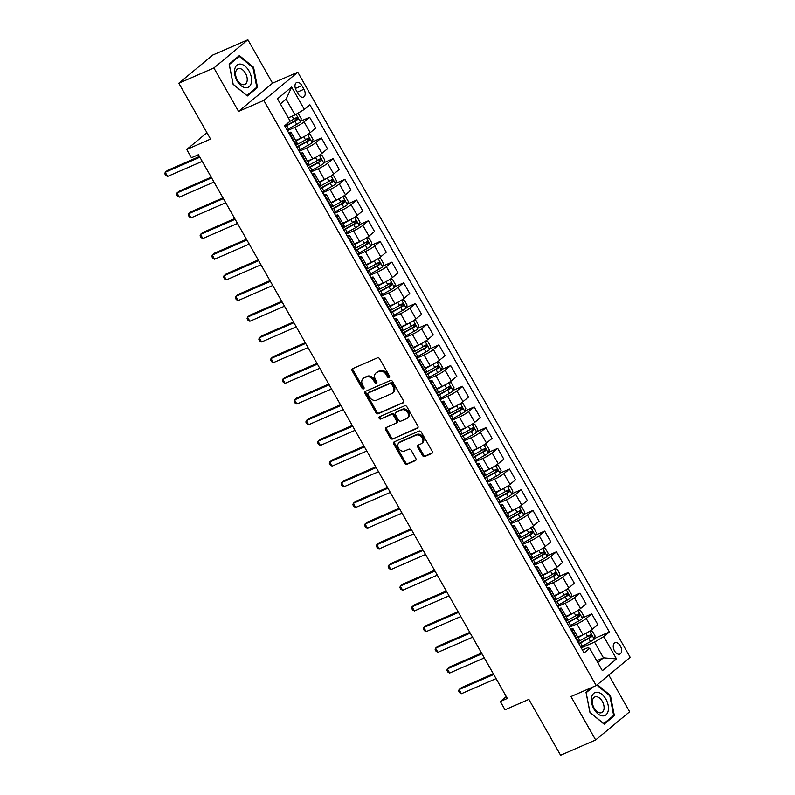 <?xml version="1.0" encoding="UTF-8"?>
<svg xmlns="http://www.w3.org/2000/svg" width="795" height="795" viewBox="0 0 795 795"><rect width="100%" height="100%" fill="white"/><g stroke="black" fill="none" stroke-linecap="round" stroke-linejoin="round"><path stroke-width="1.19" d="M389.202 377.714A1.322 1.034 -129.7 0 0 389.52 376.164L379.712 358.903A1.888 1.481 -129.7 0 0 377.416 357.869L352.642 368.661A1.888 1.481 -129.7 0 0 352.185 370.887L361.993 388.149A1.322 1.034 -129.7 0 0 363.921 387.304L362.649 385.078A6.032 4.73 -129.7 0 1 363.196 378.509A6.032 4.73 -129.7 0 1 364.1 377.953L366.167 377.059A6.032 4.73 -129.7 0 1 373.521 380.338L374.793 382.574A1.322 1.034 -129.7 0 0 376.721 381.739L375.449 379.503A6.032 4.73 -129.7 0 1 375.995 372.934A6.032 4.73 -129.7 0 1 376.9 372.388L378.967 371.484A6.032 4.73 -129.7 0 1 386.32 374.763L387.592 376.999A1.322 1.034 -129.7 0 0 389.202 377.714M620.368 645.997A6.151 3.727 66.5 0 0 614.982 642.797A6.151 3.727 66.5 0 0 614.495 650.876A6.151 3.727 66.5 0 0 619.891 654.076A6.151 3.727 66.5 0 0 620.368 645.997M422.483 455.485A1.888 1.481 -129.7 0 0 424.778 456.519L431.735 453.488A1.888 1.481 -129.7 0 0 432.182 451.262L421.29 432.092A1.888 1.481 -129.7 0 0 418.995 431.069L394.221 441.851A1.888 1.481 -129.7 0 0 393.764 444.077L404.655 463.247A1.888 1.481 -129.7 0 0 406.96 464.28L415.348 460.623A1.888 1.481 -129.7 0 0 415.805 458.397L411.144 450.189A1.888 1.481 -129.7 0 0 408.849 449.165L404.685 450.974A5.048 3.955 -129.7 0 1 398.832 448.708A5.048 3.955 -129.7 0 1 398.991 442.745A5.048 3.955 -129.7 0 1 399.746 442.288L416.053 435.183A5.048 3.955 -129.7 0 1 421.906 437.449A5.048 3.955 -129.7 0 1 421.748 443.411A5.048 3.955 -129.7 0 1 420.992 443.878L418.269 445.061A1.888 1.481 -129.7 0 0 417.822 447.287L422.483 455.485L423.397 454.73A1.888 1.481 -129.7 0 0 425.703 455.754L432.351 452.852M213.885 67.963L238.57 111.409L272.556 83.197L247.871 39.75L213.885 67.963L178.835 83.227L210.566 139.085L186.736 149.47L191.436 157.748L198.442 154.687L507.329 698.437L500.323 701.488L505.024 709.766L528.864 699.381L560.594 755.25L595.654 739.986L629.64 711.773L608.801 675.094M238.57 111.409L263.811 100.428L596.2 685.548L570.969 696.539L595.654 739.986M403.025 402.956A1.888 1.481 -129.7 0 0 403.482 400.74L392.591 381.56A1.888 1.481 -129.7 0 0 390.285 380.537L365.511 391.329A1.888 1.481 -129.7 0 0 365.064 393.545L375.956 412.724A1.888 1.481 -129.7 0 0 378.251 413.748L403.532 402.538M406.941 406.831L417.832 426.001A1.888 1.481 -129.7 0 1 417.375 428.227L392.601 439.009A1.888 1.481 -129.7 0 1 390.305 437.985L385.645 429.777A1.888 1.481 -129.7 0 1 386.102 427.561L396.149 423.178A1.888 1.481 -129.7 0 0 396.596 420.962L393.505 415.517A1.888 1.481 -129.7 0 0 391.21 414.493L380.745 419.045A1.322 1.034 -129.7 0 1 379.453 416.769L404.645 405.808A1.888 1.481 -129.7 0 1 406.941 406.831M178.835 83.227L212.822 55.014L247.871 39.75M296.197 90.342L298.264 93.979A5.963 3.607 66.5 0 0 303.491 97.079A5.963 3.607 66.5 0 0 303.958 89.259L301.891 85.612A5.963 3.607 66.5 0 0 296.664 82.511A5.963 3.607 66.5 0 0 296.197 90.342M263.811 100.428L297.797 72.216L630.197 657.336L596.2 685.548M291.636 87.062L304.326 109.412L295.044 114.907L286.111 99.176L291.636 87.062L277.485 98.809L290.185 121.158L284.63 125.769L584.116 652.963L589.671 648.342L587.734 647.736L582.457 650.042M594.402 638.504L609.377 631.995L309.891 104.801L304.326 109.412M609.377 631.995L603.812 636.606L616.513 658.946L602.362 670.692L589.671 648.342M272.556 83.197L297.797 72.216M506.266 696.559L500.323 701.488M206.939 132.695L186.736 149.47M286.111 99.176L280.397 103.926M295.044 114.907L288.297 117.839M596.717 660.754L603.465 657.823L594.531 642.092L581.234 647.885M582.656 617.814L591.728 613.869L597.84 624.622L592.285 629.233A7.692 1.053 150.4 0 1 583.003 634.728L577.736 637.024M591.728 613.869L586.173 618.48A7.692 1.053 150.4 0 1 576.892 623.966L569.478 627.195M570.899 597.125L579.972 593.179L586.084 603.932L580.529 608.543A7.692 1.053 150.4 0 1 571.247 614.038L565.98 616.334M579.972 593.179L574.417 597.79A7.692 1.053 150.4 0 1 565.136 603.276L557.722 606.506M559.143 576.435L568.226 572.48L574.338 583.242L568.773 587.853A7.692 1.053 150.4 0 1 559.491 593.348L554.224 595.644M568.226 572.48L562.661 577.1A7.692 1.053 150.4 0 1 553.38 582.586L545.966 585.816M547.387 555.745L556.47 551.79L562.582 562.552L557.027 567.163A7.692 1.053 150.4 0 1 547.745 572.658L542.478 574.954M556.47 551.79L550.915 556.411A7.692 1.053 150.4 0 1 541.634 561.896L534.22 565.126M535.641 535.055L544.714 531.1L550.826 541.862L545.271 546.473A7.692 1.053 150.4 0 1 535.989 551.969L530.722 554.264M544.714 531.1L539.159 535.721A7.692 1.053 150.4 0 1 529.877 541.206L522.464 544.436M523.885 514.365L532.958 510.41L539.07 521.172L533.515 525.783A7.692 1.053 150.4 0 1 524.233 531.279L518.966 533.574M532.958 510.41L527.403 515.031A7.692 1.053 150.4 0 1 518.121 520.516L510.708 523.746M512.129 493.675L521.212 489.72L527.323 500.482L521.759 505.093A7.692 1.053 150.4 0 1 512.477 510.589L507.21 512.874M521.212 489.72L515.647 494.331A7.692 1.053 150.4 0 1 506.365 499.826L498.952 503.056M500.373 472.985L509.456 469.03L515.567 479.792L510.012 484.403A7.692 1.053 150.4 0 1 500.721 489.899L495.464 492.184M509.456 469.03L503.901 473.641A7.692 1.053 150.4 0 1 494.609 479.137L487.196 482.366M488.617 452.295L497.7 448.34L503.811 459.103L498.256 463.714A7.692 1.053 150.4 0 1 488.975 469.209L483.708 471.495M497.7 448.34L492.145 452.951A7.692 1.053 150.4 0 1 482.863 458.447L475.45 461.676M476.871 431.606L485.944 427.65L492.055 438.413L486.5 443.024A7.692 1.053 150.4 0 1 477.219 448.519L471.952 450.805M485.944 427.65L480.389 432.261A7.692 1.053 150.4 0 1 471.107 437.757L463.694 440.986M465.115 410.916L474.188 406.96L480.309 417.723L474.744 422.334A7.692 1.053 150.4 0 1 465.463 427.829L460.196 430.115M474.188 406.96L468.633 411.572A7.692 1.053 150.4 0 1 459.351 417.067L451.938 420.297M453.359 390.226L462.442 386.271L468.553 397.033L462.998 401.644A7.692 1.053 150.4 0 1 453.707 407.139L448.45 409.425M462.442 386.271L456.877 390.882A7.692 1.053 150.4 0 1 447.595 396.377L440.182 399.607M441.603 369.536L450.685 365.581L456.797 376.343L451.242 380.954A7.692 1.053 150.4 0 1 441.96 386.44L436.694 388.735M450.685 365.581L445.13 370.192A7.692 1.053 150.4 0 1 435.849 375.687L428.435 378.917M429.857 348.846L438.929 344.891L445.041 355.653L439.486 360.264A7.692 1.053 150.4 0 1 430.204 365.75L424.937 368.045M438.929 344.891L433.374 349.502A7.692 1.053 150.4 0 1 424.093 354.997L416.679 358.227M418.1 328.156L427.173 324.201L433.285 334.953L427.73 339.574A7.692 1.053 150.4 0 1 418.448 345.06L413.181 347.355M427.173 324.201L421.618 328.812A7.692 1.053 150.4 0 1 412.337 334.307L404.923 337.527M406.344 307.466L415.427 303.511L421.539 314.264L415.974 318.884A7.692 1.053 150.4 0 1 406.692 324.37L401.425 326.666M415.427 303.511L409.862 308.122A7.692 1.053 150.4 0 1 400.581 313.618L393.167 316.837M394.588 286.766L403.671 282.821L409.783 293.574L404.228 298.195A7.692 1.053 150.4 0 1 394.946 303.68L389.679 305.976M403.671 282.821L398.116 287.432A7.692 1.053 150.4 0 1 388.825 292.928L381.421 296.147M382.842 266.077L391.915 262.131L398.027 272.884L392.472 277.505A7.692 1.053 150.4 0 1 383.19 282.99L377.923 285.286M391.915 262.131L386.36 266.742A7.692 1.053 150.4 0 1 377.078 272.238L369.665 275.458M371.086 245.387L380.159 241.442L386.271 252.194L380.716 256.805A7.692 1.053 150.4 0 1 371.434 262.3L366.167 264.596M380.159 241.442L374.604 246.053A7.692 1.053 150.4 0 1 365.322 251.538L357.909 254.768M359.33 224.697L368.413 220.752L374.524 231.504L368.959 236.115A7.692 1.053 150.4 0 1 359.678 241.61L354.411 243.906M368.413 220.752L362.848 225.363A7.692 1.053 150.4 0 1 353.566 230.848L346.153 234.078M347.574 204.007L356.657 200.052L362.768 210.814L357.213 215.425A7.692 1.053 150.4 0 1 347.922 220.921L342.665 223.216M356.657 200.052L351.102 204.673A7.692 1.053 150.4 0 1 341.81 210.158L334.397 213.388M335.818 183.317L344.901 179.362L351.012 190.124L345.457 194.735A7.692 1.053 150.4 0 1 336.176 200.231L330.909 202.526M344.901 179.362L339.346 183.983A7.692 1.053 150.4 0 1 330.064 189.468L322.651 192.698M324.072 162.627L333.145 158.672L339.256 169.434L333.701 174.045A7.692 1.053 150.4 0 1 324.42 179.541L319.153 181.836M333.145 158.672L327.59 163.293A7.692 1.053 150.4 0 1 318.308 168.779L310.895 172.008M312.316 141.937L321.389 137.982L327.5 148.745L321.945 153.356A7.692 1.053 150.4 0 1 312.664 158.851L307.397 161.147M321.389 137.982L315.834 142.603A7.692 1.053 150.4 0 1 306.552 148.089L299.139 151.318M300.56 121.247L309.643 117.292L315.754 128.055L310.189 132.666A7.692 1.053 150.4 0 1 300.908 138.161L295.641 140.457M309.643 117.292L304.078 121.903A7.692 1.053 150.4 0 1 294.796 127.399L287.383 130.628M597.751 662.563L603.465 657.823L616.513 658.946M288.615 132.785A7.692 1.053 150.4 0 1 291.01 132.298A7.692 1.053 150.4 0 1 289.937 133.649L289.37 134.117M291.01 132.298L297.121 143.05A7.692 1.053 150.4 0 1 296.048 144.412L295.482 144.879M300.361 153.475A7.692 1.053 150.4 0 1 302.766 152.988A7.692 1.053 150.4 0 1 301.693 154.339L301.126 154.806M302.766 152.988L308.877 163.74A7.692 1.053 150.4 0 1 307.804 165.102L307.238 165.569M312.117 174.165A7.692 1.053 150.4 0 1 314.522 173.678A7.692 1.053 150.4 0 1 313.439 175.029L312.882 175.496M314.522 173.678L320.633 184.44A7.692 1.053 150.4 0 1 319.56 185.792L318.994 186.259M323.873 194.855A7.692 1.053 150.4 0 1 326.278 194.368A7.692 1.053 150.4 0 1 325.195 195.719L324.628 196.196M326.278 194.368L332.389 205.13A7.692 1.053 150.4 0 1 331.306 206.481L330.74 206.948M335.629 215.544A7.692 1.053 150.4 0 1 338.024 215.057A7.692 1.053 150.4 0 1 336.951 216.409L336.384 216.886M338.024 215.057L344.136 225.82A7.692 1.053 150.4 0 1 343.062 227.171L342.496 227.638M347.385 236.234A7.692 1.053 150.4 0 1 349.78 235.747A7.692 1.053 150.4 0 1 348.707 237.099L348.14 237.576M349.78 235.747L355.892 246.51A7.692 1.053 150.4 0 1 354.818 247.861L354.252 248.328M359.131 256.924A7.692 1.053 150.4 0 1 361.536 256.437A7.692 1.053 150.4 0 1 360.463 257.789L359.897 258.266M361.536 256.437L367.648 267.2A7.692 1.053 150.4 0 1 366.575 268.551L366.008 269.018M370.887 277.624A7.692 1.053 150.4 0 1 373.292 277.127A7.692 1.053 150.4 0 1 372.209 278.488L371.643 278.956M373.292 277.127L379.404 287.889A7.692 1.053 150.4 0 1 378.321 289.241L377.754 289.708M382.643 298.314A7.692 1.053 150.4 0 1 385.038 297.817A7.692 1.053 150.4 0 1 383.965 299.178L383.399 299.645M385.038 297.817L391.15 308.579A7.692 1.053 150.4 0 1 390.077 309.931L389.51 310.398M394.399 319.004A7.692 1.053 150.4 0 1 396.794 318.507A7.692 1.053 150.4 0 1 395.721 319.868L395.155 320.335M396.794 318.507L402.906 329.269A7.692 1.053 150.4 0 1 401.833 330.621L401.266 331.098M406.146 339.694A7.692 1.053 150.4 0 1 408.55 339.197A7.692 1.053 150.4 0 1 407.477 340.558L406.911 341.025M408.55 339.197L414.662 349.959A7.692 1.053 150.4 0 1 413.589 351.31L413.022 351.788M417.902 360.383A7.692 1.053 150.4 0 1 420.307 359.887A7.692 1.053 150.4 0 1 419.223 361.248L418.657 361.715M420.307 359.887L426.418 370.649A7.692 1.053 150.4 0 1 425.335 372L424.778 372.477M429.658 381.073A7.692 1.053 150.4 0 1 432.053 380.576A7.692 1.053 150.4 0 1 430.979 381.938L430.413 382.405M432.053 380.576L438.174 391.339A7.692 1.053 150.4 0 1 437.091 392.69L436.525 393.167M441.414 401.763A7.692 1.053 150.4 0 1 443.809 401.266A7.692 1.053 150.4 0 1 442.736 402.628L442.169 403.095M443.809 401.266L449.92 412.029A7.692 1.053 150.4 0 1 448.847 413.38L448.281 413.857M453.17 422.453A7.692 1.053 150.4 0 1 455.565 421.956A7.692 1.053 150.4 0 1 454.492 423.318L453.925 423.785M455.565 421.956L461.676 432.719A7.692 1.053 150.4 0 1 460.603 434.08L460.037 434.547M464.916 443.143A7.692 1.053 150.4 0 1 467.321 442.656A7.692 1.053 150.4 0 1 466.238 444.007L465.681 444.475M467.321 442.656L473.432 453.408A7.692 1.053 150.4 0 1 472.359 454.77L471.793 455.237M476.672 463.833A7.692 1.053 150.4 0 1 479.077 463.346A7.692 1.053 150.4 0 1 477.994 464.697L477.427 465.164M479.077 463.346L485.189 474.098A7.692 1.053 150.4 0 1 484.105 475.46L483.539 475.927M488.428 484.523A7.692 1.053 150.4 0 1 490.823 484.036A7.692 1.053 150.4 0 1 489.75 485.387L489.183 485.854M490.823 484.036L496.935 494.788A7.692 1.053 150.4 0 1 495.861 496.15L495.295 496.617M500.184 505.213A7.692 1.053 150.4 0 1 502.579 504.726A7.692 1.053 150.4 0 1 501.506 506.077L500.939 506.544M502.579 504.726L508.691 515.478A7.692 1.053 150.4 0 1 507.617 516.839L507.051 517.306M511.93 525.902A7.692 1.053 150.4 0 1 514.335 525.416A7.692 1.053 150.4 0 1 513.262 526.767L512.695 527.234M514.335 525.416L520.447 536.168A7.692 1.053 150.4 0 1 519.374 537.529L518.807 537.996M523.686 546.592A7.692 1.053 150.4 0 1 526.091 546.105A7.692 1.053 150.4 0 1 525.008 547.457L524.442 547.924M526.091 546.105L532.203 556.858A7.692 1.053 150.4 0 1 531.12 558.219L530.553 558.686M535.442 567.282A7.692 1.053 150.4 0 1 537.837 566.795A7.692 1.053 150.4 0 1 536.764 568.147L536.198 568.624M537.837 566.795L543.949 577.558A7.692 1.053 150.4 0 1 542.876 578.909L542.309 579.376M547.198 587.972A7.692 1.053 150.4 0 1 549.593 587.485A7.692 1.053 150.4 0 1 548.52 588.837L547.954 589.314M549.593 587.485L555.705 598.247A7.692 1.053 150.4 0 1 554.632 599.599L554.065 600.066M558.945 608.662A7.692 1.053 150.4 0 1 561.35 608.175A7.692 1.053 150.4 0 1 560.276 609.527L559.71 610.004M561.35 608.175L567.461 618.937A7.692 1.053 150.4 0 1 566.388 620.289L565.821 620.756M570.701 629.352A7.692 1.053 150.4 0 1 573.106 628.865A7.692 1.053 150.4 0 1 572.022 630.216L571.466 630.693M573.106 628.865L579.217 639.627A7.692 1.053 150.4 0 1 578.134 640.979L577.577 641.446M594.531 642.092L603.812 636.606M233.104 84.28L247.295 96.006L257.53 87.51L253.575 67.287L239.384 55.571L229.149 64.067L233.104 84.28M591.639 687.536L585.995 692.226L589.95 712.449L604.14 724.175L614.376 715.679L610.421 695.456L597.313 684.624M252.88 67.595L253.575 67.287M255.394 88.444L257.53 87.51M612.239 716.603L614.376 715.679M609.725 695.754L610.421 695.456M389.709 377.029A1.322 1.034 -129.7 0 1 388.507 376.234L387.245 374.008A6.032 4.73 -129.7 0 0 379.881 370.718L378.967 371.484M375.995 372.934L376.919 372.179A6.032 4.73 -129.7 0 1 377.824 371.623L379.881 370.718M363.196 378.509L364.12 377.744A6.032 4.73 -129.7 0 1 365.024 377.198L367.081 376.293A6.032 4.73 -129.7 0 1 374.445 379.573L375.707 381.809A1.322 1.034 -129.7 0 0 376.909 382.604M352.94 368.532A1.888 1.481 -129.7 0 0 353.109 370.122L362.908 387.384A1.322 1.034 -129.7 0 0 364.11 388.179M365.809 391.2A1.888 1.481 -129.7 0 0 365.978 392.79L376.87 411.959A1.888 1.481 -129.7 0 0 379.175 412.983L403.651 402.33M391.677 384.194A1.322 1.034 -129.7 0 0 390.067 383.468L368.323 392.939A1.322 1.034 -129.7 0 0 368.005 394.499L369.347 396.854A6.032 4.73 -129.7 0 0 376.701 400.133L391.567 393.664A6.032 4.73 -129.7 0 0 392.472 393.108A6.032 4.73 -129.7 0 0 393.018 386.549L391.677 384.194L392.591 383.428A1.322 1.034 -129.7 0 0 390.981 382.713L390.067 383.468M368.89 392.472A1.322 1.034 -129.7 0 1 369.238 392.173L390.981 382.713M392.472 393.108L393.386 392.342A6.032 4.73 -129.7 0 0 393.932 385.784L393.018 386.549M392.591 383.428L393.932 385.784M418.001 427.591L392.601 439.009M386.4 427.422A1.888 1.481 -129.7 0 0 386.559 429.022L391.22 437.22A1.888 1.481 -129.7 0 0 393.525 438.244M397.063 422.423A1.888 1.481 -129.7 0 0 397.52 420.197L394.429 414.752A1.888 1.481 -129.7 0 0 392.124 413.728L380.745 419.045M379.891 416.58A1.322 1.034 -129.7 0 0 381.67 418.279M406.573 418.647A5.048 3.955 -129.7 0 0 407.328 418.18A5.048 3.955 -129.7 0 0 407.487 412.217A5.048 3.955 -129.7 0 0 401.634 409.952L395.89 412.456A1.888 1.481 -129.7 0 0 395.433 414.672L398.524 420.118A1.888 1.481 -129.7 0 0 400.829 421.141L406.573 418.647M407.328 418.18L408.242 417.415A5.048 3.955 -129.7 0 0 408.401 411.452A5.048 3.955 -129.7 0 0 402.548 409.187L401.634 409.952M396.298 412.108A1.888 1.481 -129.7 0 1 396.804 411.691L402.548 409.187M418.567 444.932A1.888 1.481 -129.7 0 0 418.736 446.522L423.397 454.73M421.748 443.411L422.662 442.656A5.048 3.955 -129.7 0 0 422.821 436.694A5.048 3.955 -129.7 0 0 416.968 434.418L416.053 435.183M398.991 442.745L399.905 441.99A5.048 3.955 -129.7 0 1 400.66 441.523L416.968 434.418M394.519 441.722A1.888 1.481 -129.7 0 0 394.688 443.312L405.579 462.491A1.888 1.481 -129.7 0 0 407.875 463.515L415.974 459.987M290.503 116.885L288.416 118.038M297.012 113.735L298.443 113.804L301.255 118.773L300.361 121.953A5.098 0.706 150.4 0 1 296.694 124.338L288.505 128.87A14.708 2.027 150.4 0 1 286.886 129.754M199.465 156.486L167.536 170.398L165.241 172.296L167.586 176.44L202.228 161.355M285.097 126.604A14.708 2.027 -29.6 0 0 286.717 125.729L294.905 121.188A5.098 0.706 -29.6 0 0 297.718 119.459L296.585 117.471A5.098 0.706 150.4 0 1 293.782 119.2L290.036 121.277M294.567 118.346C296.128 118.216 296.505 118.882 295.7 120.333L286.717 125.332A12.203 1.679 150.4 0 1 284.928 126.296M199.883 157.221L165.241 172.296L164.804 173.767L165.748 175.417L167.586 176.44M298.94 139.016L295.81 140.745M302.905 137.217L295.988 141.053M307.814 134.385L310.189 134.494L313.011 139.463L312.117 142.643A5.098 0.706 150.4 0 1 308.45 145.028L300.262 149.559A14.708 2.027 150.4 0 1 298.642 150.444M296.853 147.294A14.708 2.027 -29.6 0 0 298.473 146.419L306.661 141.878A5.098 0.706 -29.6 0 0 309.464 140.149L308.341 138.161A5.098 0.706 150.4 0 1 305.538 139.89L297.34 144.432A14.708 2.027 150.4 0 1 295.73 145.306M211.222 177.186L179.282 191.088L176.987 192.986L179.342 197.13L213.984 182.045M306.323 139.036C307.884 138.906 308.261 139.572 307.446 141.023L298.473 146.022A12.203 1.679 150.4 0 1 296.684 146.986M211.629 177.911L176.987 192.986L176.56 194.457L177.504 196.107L179.342 197.13M310.696 159.706L307.566 161.435M314.661 157.907L307.735 161.743M319.57 155.075L321.945 155.184L324.767 160.153L323.873 163.333A5.098 0.706 150.4 0 1 320.206 165.718L312.008 170.249A14.708 2.027 150.4 0 1 310.398 171.134M308.609 167.983A14.708 2.027 -29.6 0 0 310.229 167.109L318.417 162.568A5.098 0.706 -29.6 0 0 321.22 160.838L320.097 158.851A5.098 0.706 150.4 0 1 317.284 160.58L309.096 165.121A14.708 2.027 150.4 0 1 307.476 165.996M222.978 197.876L191.039 211.778L188.743 213.686L191.098 217.82L225.74 202.735M318.079 159.725C319.63 159.596 320.007 160.262 319.202 161.713L310.219 166.712A12.203 1.679 150.4 0 1 308.43 167.675M223.385 198.601L188.743 213.686L188.316 215.147L189.26 216.797L191.098 217.82M322.442 180.395L319.322 182.135M326.417 178.597L319.491 182.433M331.316 175.765L333.701 175.874L336.524 180.843L335.619 184.023A5.098 0.706 150.4 0 1 331.952 186.408L323.764 190.939A14.708 2.027 150.4 0 1 322.144 191.824M320.365 188.673A14.708 2.027 -29.6 0 0 321.975 187.799L330.173 183.257A5.098 0.706 -29.6 0 0 332.976 181.528L331.843 179.541A5.098 0.706 150.4 0 1 329.041 181.27L320.852 185.811A14.708 2.027 150.4 0 1 319.232 186.686M234.724 218.565L202.795 232.468L200.499 234.376L202.844 238.51L237.486 223.425M329.826 180.415C331.386 180.286 331.763 180.952 330.959 182.403L321.975 187.401A12.203 1.679 150.4 0 1 320.186 188.365M235.141 219.291L200.499 234.376L200.072 235.837L201.006 237.486L202.844 238.51M334.198 201.085L331.078 202.824M338.173 199.287L331.247 203.123M343.072 196.454L345.457 196.564L348.27 201.533L347.375 204.713A5.098 0.706 150.4 0 1 343.708 207.097L335.52 211.629A14.708 2.027 150.4 0 1 333.9 212.513M332.111 209.363A14.708 2.027 -29.6 0 0 333.731 208.489L341.92 203.947A5.098 0.706 -29.6 0 0 344.732 202.218L343.599 200.231A5.098 0.706 150.4 0 1 340.797 201.96L332.608 206.501A14.708 2.027 150.4 0 1 330.988 207.376M246.48 239.255L214.551 253.158L212.255 255.066L214.6 259.2L249.242 244.115M341.582 201.105C343.142 200.976 343.519 201.642 342.715 203.093L333.731 208.091A12.203 1.679 150.4 0 1 331.942 209.055M246.897 239.981L212.255 255.066L211.828 256.527L212.762 258.176L214.6 259.2M251.339 82.75A12.491 7.562 66.5 0 0 245.168 66.243A12.491 7.562 66.5 0 0 234.783 69.076A12.491 7.562 66.5 0 0 240.945 85.582A12.491 7.562 66.5 0 0 251.339 82.75M247.066 81.319A8.556 5.177 66.5 0 0 244.691 72.007A8.556 5.177 66.5 0 0 237.983 68.787A8.556 5.177 66.5 0 0 235.727 71.948A8.556 5.177 66.5 0 0 238.102 81.259A8.556 5.177 66.5 0 0 244.81 84.479A8.556 5.177 66.5 0 0 247.066 81.319M233.144 84.141L229.308 64.554L239.225 56.316L252.979 67.674L256.805 87.271L246.887 95.499L233.084 84.171M237.655 57.002L239.225 56.316M593.935 709.031A12.491 7.562 66.5 0 0 606.019 714.834A12.491 7.562 66.5 0 0 605.87 699.113A12.491 7.562 66.5 0 0 593.795 693.31A12.491 7.562 66.5 0 0 593.935 709.031M594.153 708.186A8.556 5.177 66.5 0 0 601.656 712.638A8.556 5.177 66.5 0 0 602.332 701.399A8.556 5.177 66.5 0 0 594.829 696.957A8.556 5.177 66.5 0 0 594.153 708.186M596.787 685.071L609.825 695.844L613.651 715.43L603.733 723.669L589.989 712.3L586.154 692.713L593.209 686.85M345.954 221.775L342.834 223.514M349.929 219.977L343.003 223.812M354.828 217.144L357.203 217.254L360.026 222.222L359.131 225.402A5.098 0.706 150.4 0 1 355.464 227.787L347.276 232.319A14.708 2.027 150.4 0 1 345.656 233.203M343.867 230.053A14.708 2.027 -29.6 0 0 345.487 229.179L353.676 224.637A5.098 0.706 -29.6 0 0 356.478 222.908L355.355 220.921A5.098 0.706 150.4 0 1 352.553 222.65L344.354 227.191A14.708 2.027 150.4 0 1 342.744 228.066M258.236 259.945L226.307 273.848L224.001 275.756L226.356 279.89L260.998 264.805M353.338 221.795C354.898 221.666 355.276 222.332 354.461 223.783L345.487 228.781A12.203 1.679 150.4 0 1 343.698 229.745M258.643 260.671L224.001 275.756L223.574 277.216L224.518 278.876L226.356 279.89M357.71 242.475L354.58 244.204M361.675 240.666L354.749 244.502M366.584 237.834L368.959 237.944L371.782 242.912L370.887 246.092A5.098 0.706 150.4 0 1 367.22 248.477L359.032 253.019A14.708 2.027 150.4 0 1 357.412 253.893M355.623 250.743A14.708 2.027 -29.6 0 0 357.243 249.869L365.432 245.327A5.098 0.706 -29.6 0 0 368.234 243.598L367.111 241.61A5.098 0.706 150.4 0 1 364.299 243.34L356.11 247.881A14.708 2.027 150.4 0 1 354.491 248.756M269.992 280.635L238.053 294.538L235.757 296.446L238.112 300.58L272.755 285.494M365.094 242.485C366.654 242.356 367.022 243.022 366.217 244.472L357.243 249.471A12.203 1.679 150.4 0 1 355.445 250.445M270.399 281.36L235.757 296.446L235.33 297.906L236.274 299.566L238.112 300.58M369.456 263.165L366.336 264.894M373.431 261.356L366.505 265.192M378.341 258.524L380.716 258.633L383.538 263.602L382.634 266.782A5.098 0.706 150.4 0 1 378.977 269.167L370.778 273.709A14.708 2.027 150.4 0 1 369.168 274.583M367.379 271.433A14.708 2.027 -29.6 0 0 368.989 270.558L377.188 266.017A5.098 0.706 -29.6 0 0 379.99 264.288L378.857 262.3A5.098 0.706 150.4 0 1 376.055 264.039L367.866 268.571A14.708 2.027 150.4 0 1 366.247 269.455M281.738 301.325L249.809 315.227L247.513 317.135L249.869 321.269L284.511 306.184M376.84 263.175C378.4 263.046 378.778 263.711 377.973 265.162L368.989 270.171A12.203 1.679 150.4 0 1 367.201 271.135M282.155 302.05L247.513 317.135L247.086 318.596L248.03 320.256L249.869 321.269M381.212 283.855L378.092 285.584M385.187 282.046L378.261 285.882M390.087 279.214L392.472 279.333L395.294 284.292L394.39 287.472A5.098 0.706 150.4 0 1 390.723 289.857L382.534 294.398A14.708 2.027 150.4 0 1 380.914 295.273M379.135 292.123A14.708 2.027 -29.6 0 0 380.745 291.248L388.944 286.707A5.098 0.706 -29.6 0 0 391.746 284.978L390.613 282.99A5.098 0.706 150.4 0 1 387.811 284.729L379.622 289.261A14.708 2.027 150.4 0 1 378.003 290.145M293.494 322.015L261.565 335.917L259.269 337.825L261.615 341.959L296.257 326.874M388.596 283.865C390.156 283.736 390.534 284.401 389.729 285.852L380.745 290.861A12.203 1.679 150.4 0 1 378.957 291.825M293.911 322.74L259.269 337.825L258.842 339.286L259.776 340.946L261.615 341.959M392.969 304.545L389.848 306.274M396.944 302.736L390.017 306.572M401.843 299.904L404.218 300.023L407.04 304.982L406.146 308.162A5.098 0.706 150.4 0 1 402.479 310.547L394.29 315.088A14.708 2.027 150.4 0 1 392.67 315.963M390.882 312.823A14.708 2.027 -29.6 0 0 392.501 311.938L400.69 307.407A5.098 0.706 -29.6 0 0 403.502 305.668L402.369 303.68A5.098 0.706 150.4 0 1 399.567 305.419L391.369 309.951A14.708 2.027 150.4 0 1 389.759 310.835M305.25 342.705L273.321 356.607L271.025 358.515L273.371 362.649L308.013 347.574M400.352 304.565C401.912 304.425 402.29 305.091 401.485 306.542L392.501 311.551A12.203 1.679 150.4 0 1 390.713 312.514M305.668 343.43L271.025 358.515L270.588 359.976L271.532 361.636L273.371 362.649M404.725 325.234L401.594 326.964M408.69 323.426L401.773 327.262M413.599 320.594L415.974 320.713L418.796 325.672L417.902 328.852A5.098 0.706 150.4 0 1 414.235 331.237L406.046 335.778A14.708 2.027 150.4 0 1 404.426 336.653M402.638 333.512A14.708 2.027 -29.6 0 0 404.257 332.628L412.446 328.097A5.098 0.706 -29.6 0 0 415.248 326.357L414.125 324.37A5.098 0.706 150.4 0 1 411.323 326.109L403.125 330.641A14.708 2.027 150.4 0 1 401.515 331.525M317.006 363.394L285.067 377.297L282.772 379.205L285.127 383.339L319.769 368.264M412.108 325.254C413.668 325.125 414.036 325.781 413.231 327.232L404.257 332.24A12.203 1.679 150.4 0 1 402.469 333.204M317.414 364.12L282.772 379.205L282.344 380.666L283.288 382.325L285.127 383.339M416.471 345.924L413.35 347.654M420.446 344.116L413.519 347.952M425.355 341.284L427.73 341.403L430.552 346.362L429.658 349.542A5.098 0.706 150.4 0 1 425.991 351.927L417.792 356.468A14.708 2.027 150.4 0 1 416.183 357.343M414.394 354.202A14.708 2.027 -29.6 0 0 416.014 353.318L424.202 348.786A5.098 0.706 -29.6 0 0 427.004 347.047L425.882 345.06A5.098 0.706 150.4 0 1 423.069 346.799L414.881 351.33A14.708 2.027 150.4 0 1 413.261 352.215M328.762 384.084L296.823 397.987L294.528 399.895L296.883 404.029L331.525 388.954M423.864 345.944C425.414 345.815 425.792 346.471 424.987 347.932L416.004 352.93A12.203 1.679 150.4 0 1 414.215 353.894M329.17 384.81L294.528 399.895L294.1 401.356L295.044 403.015L296.883 404.029M428.227 366.614L425.106 368.343M432.202 364.806L425.275 368.642M437.101 361.983L439.486 362.093L442.308 367.052L441.404 370.241A5.098 0.706 150.4 0 1 437.737 372.616L429.548 377.158A14.708 2.027 150.4 0 1 427.929 378.032M426.15 374.892A14.708 2.027 -29.6 0 0 427.76 374.008L435.958 369.476A5.098 0.706 -29.6 0 0 438.76 367.737L437.628 365.75A5.098 0.706 150.4 0 1 434.825 367.489L426.637 372.03A14.708 2.027 150.4 0 1 425.017 372.905M340.508 404.774L308.579 418.677L306.284 420.585L308.629 424.719L343.271 409.644M435.61 366.634C437.171 366.505 437.548 367.161 436.743 368.622L427.76 373.62A12.203 1.679 150.4 0 1 425.971 374.584M340.926 405.5L306.284 420.585L305.856 422.046L306.791 423.705L308.629 424.719M439.983 387.304L436.862 389.033M443.958 385.496L437.031 389.331M448.857 382.673L451.242 382.783L454.054 387.751L453.16 390.931A5.098 0.706 150.4 0 1 449.493 393.306L441.305 397.848A14.708 2.027 150.4 0 1 439.685 398.722M437.896 395.582A14.708 2.027 -29.6 0 0 439.516 394.698L447.704 390.166A5.098 0.706 -29.6 0 0 450.517 388.427L449.384 386.44A5.098 0.706 150.4 0 1 446.581 388.179L438.393 392.72A14.708 2.027 150.4 0 1 436.773 393.595M352.264 425.464L320.335 439.367L318.04 441.275L320.385 445.419L355.027 430.334M447.366 387.324C448.927 387.195 449.304 387.851 448.499 389.312L439.516 394.31A12.203 1.679 150.4 0 1 437.727 395.274M352.682 426.19L318.04 441.275L317.612 442.736L318.547 444.395L320.385 445.419M451.739 407.994L448.609 409.723M455.704 406.185L448.787 410.021M460.613 403.363L462.988 403.472L465.81 408.441L464.916 411.621A5.098 0.706 150.4 0 1 461.249 413.996L453.061 418.538A14.708 2.027 150.4 0 1 451.441 419.412M449.652 416.272A14.708 2.027 -29.6 0 0 451.272 415.387L459.46 410.856A5.098 0.706 -29.6 0 0 462.263 409.117L461.14 407.129A5.098 0.706 150.4 0 1 458.337 408.868L450.139 413.41A14.708 2.027 150.4 0 1 448.529 414.284M364.021 446.154L332.091 460.057L329.786 461.965L332.141 466.109L366.783 451.023M459.122 408.014C460.683 407.885 461.06 408.541 460.245 410.001L451.272 415A12.203 1.679 150.4 0 1 449.483 415.964M364.428 446.879L329.786 461.965L329.359 463.425L330.303 465.085L332.141 466.109M463.495 428.684L460.365 430.413M467.46 426.875L460.534 430.711M472.369 424.053L474.744 424.162L477.566 429.131L476.672 432.311A5.098 0.706 150.4 0 1 473.005 434.686L464.807 439.228A14.708 2.027 150.4 0 1 463.197 440.102M461.408 436.962A14.708 2.027 -29.6 0 0 463.028 436.087L471.216 431.546A5.098 0.706 -29.6 0 0 474.019 429.807L472.896 427.819A5.098 0.706 150.4 0 1 470.084 429.558L461.895 434.1A14.708 2.027 150.4 0 1 460.275 434.974M375.777 466.844L343.838 480.746L341.542 482.654L343.897 486.798L378.539 471.713M470.878 428.704C472.429 428.575 472.806 429.23 472.001 430.691L463.028 435.69A12.203 1.679 150.4 0 1 461.229 436.654M376.184 467.569L341.542 482.654L341.115 484.115L342.059 485.775L343.897 486.798M475.241 449.374L472.121 451.103M479.216 447.565L472.29 451.401M484.115 444.743L486.5 444.852L489.322 449.821L488.418 453.001A5.098 0.706 150.4 0 1 484.761 455.376L476.563 459.917A14.708 2.027 150.4 0 1 474.943 460.792M473.164 457.652A14.708 2.027 -29.6 0 0 474.774 456.777L482.972 452.236A5.098 0.706 -29.6 0 0 485.775 450.497L484.642 448.509A5.098 0.706 150.4 0 1 481.84 450.248L473.651 454.79A14.708 2.027 150.4 0 1 472.031 455.664M387.523 487.534L355.594 501.436L353.298 503.344L355.653 507.488L390.285 492.403M482.625 449.394C484.185 449.264 484.562 449.92 483.758 451.381L474.774 456.38A12.203 1.679 150.4 0 1 472.985 457.344M387.94 488.259L353.298 503.344L352.871 504.815L353.805 506.465L355.653 507.488M486.997 470.064L483.877 471.793M490.972 468.255L484.046 472.091M495.871 465.433L498.256 465.542L501.079 470.511L500.174 473.691A5.098 0.706 150.4 0 1 496.507 476.066L488.319 480.607A14.708 2.027 150.4 0 1 486.699 481.482M484.91 478.342A14.708 2.027 -29.6 0 0 486.53 477.467L494.728 472.926A5.098 0.706 -29.6 0 0 497.531 471.187L496.398 469.209A5.098 0.706 150.4 0 1 493.596 470.938L485.407 475.48A14.708 2.027 150.4 0 1 483.787 476.354M399.279 508.224L367.35 522.136L365.054 524.034L367.399 528.178L402.041 513.093M494.381 470.084C495.941 469.954 496.319 470.62 495.514 472.071L486.53 477.07A12.203 1.679 150.4 0 1 484.741 478.034M399.696 508.959L365.054 524.034L364.627 525.505L365.561 527.155L367.399 528.178M498.753 490.753L495.633 492.483M502.728 488.945L495.802 492.791M507.627 486.123L510.002 486.232L512.825 491.201L511.93 494.381A5.098 0.706 150.4 0 1 508.263 496.756L500.075 501.297A14.708 2.027 150.4 0 1 498.455 502.182M496.666 499.031A14.708 2.027 -29.6 0 0 498.286 498.157L506.475 493.616A5.098 0.706 -29.6 0 0 509.287 491.876L508.154 489.899A5.098 0.706 150.4 0 1 505.352 491.628L497.153 496.169A14.708 2.027 150.4 0 1 495.543 497.044M411.035 528.913L379.106 542.826L376.81 544.724L379.155 548.868L413.798 533.783M506.137 490.773C507.697 490.644 508.075 491.31 507.26 492.761L498.286 497.759A12.203 1.679 150.4 0 1 496.497 498.723M411.442 529.649L376.81 544.724L376.373 546.195L377.317 547.844L379.155 548.868M510.509 511.443L507.379 513.173M514.474 509.635L507.548 513.481M519.383 506.812L521.759 506.922L524.581 511.891L523.686 515.071A5.098 0.706 150.4 0 1 520.019 517.456L511.831 521.987A14.708 2.027 150.4 0 1 510.211 522.871M508.422 519.721A14.708 2.027 -29.6 0 0 510.042 518.847L518.231 514.305A5.098 0.706 -29.6 0 0 521.033 512.576L519.91 510.589A5.098 0.706 150.4 0 1 517.108 512.318L508.909 516.859A14.708 2.027 150.4 0 1 507.29 517.734M422.791 549.613L390.852 563.516L388.556 565.414L390.911 569.558L425.554 554.473M517.893 511.463C519.453 511.334 519.821 512 519.016 513.451L510.042 518.449A12.203 1.679 150.4 0 1 508.243 519.413M423.198 550.339L388.556 565.414L388.129 566.885L389.073 568.534L390.911 569.558M522.255 532.133L519.135 533.862M526.23 530.335L519.304 534.17M531.139 527.502L533.515 527.612L536.337 532.58L535.442 535.76A5.098 0.706 150.4 0 1 531.775 538.145L523.577 542.677A14.708 2.027 150.4 0 1 521.967 543.561M520.178 540.411A14.708 2.027 -29.6 0 0 521.798 539.537L529.987 534.995A5.098 0.706 -29.6 0 0 532.789 533.266L531.656 531.279A5.098 0.706 150.4 0 1 528.854 533.008L520.665 537.549A14.708 2.027 150.4 0 1 519.046 538.424M434.537 570.303L402.608 584.206L400.312 586.114L402.668 590.248L437.31 575.163M529.639 532.153C531.199 532.024 531.577 532.69 530.772 534.141L521.788 539.139A12.203 1.679 150.4 0 1 520 540.103M434.954 571.029L400.312 586.114L399.885 587.575L400.829 589.224L402.668 590.248M534.011 552.823L530.891 554.562M537.986 551.024L531.06 554.86M542.886 548.192L545.271 548.302L548.093 553.27L547.189 556.45A5.098 0.706 150.4 0 1 543.522 558.835L535.333 563.367A14.708 2.027 150.4 0 1 533.713 564.251M531.934 561.101A14.708 2.027 -29.6 0 0 533.544 560.227L541.743 555.685A5.098 0.706 -29.6 0 0 544.545 553.956L543.412 551.969A5.098 0.706 150.4 0 1 540.61 553.698L532.421 558.239A14.708 2.027 150.4 0 1 530.802 559.114M446.293 590.993L414.364 604.896L412.068 606.804L414.414 610.938L449.056 595.853M541.395 552.843C542.955 552.714 543.333 553.38 542.528 554.831L533.544 559.829A12.203 1.679 150.4 0 1 531.756 560.793M446.71 591.719L412.068 606.804L411.641 608.264L412.575 609.914L414.414 610.938M545.768 573.513L542.647 575.252M549.743 571.714L542.816 575.55M554.642 568.882L557.027 568.991L559.839 573.96L558.945 577.14A5.098 0.706 150.4 0 1 555.278 579.525L547.089 584.057A14.708 2.027 150.4 0 1 545.469 584.941M543.681 581.791A14.708 2.027 -29.6 0 0 545.3 580.916L553.489 576.375A5.098 0.706 -29.6 0 0 556.301 574.646L555.168 572.658A5.098 0.706 150.4 0 1 552.366 574.388L544.178 578.929A14.708 2.027 150.4 0 1 542.558 579.803M458.049 611.683L426.12 625.586L423.824 627.494L426.17 631.628L460.812 616.542M553.151 573.533C554.711 573.404 555.089 574.069 554.284 575.52L545.3 580.519A12.203 1.679 150.4 0 1 543.512 581.483M458.467 612.408L423.824 627.494L423.387 628.954L424.331 630.604L426.17 631.628M557.524 594.203L554.393 595.942M561.489 592.404L554.572 596.24M566.398 589.572L568.773 589.681L571.595 594.65L570.701 597.83A5.098 0.706 150.4 0 1 567.034 600.215L558.845 604.747A14.708 2.027 150.4 0 1 557.225 605.631M555.437 602.481A14.708 2.027 -29.6 0 0 557.056 601.606L565.245 597.065A5.098 0.706 -29.6 0 0 568.047 595.336L566.924 593.348A5.098 0.706 150.4 0 1 564.122 595.077L555.924 599.619A14.708 2.027 150.4 0 1 554.314 600.493M469.805 632.373L437.866 646.275L435.571 648.183L437.926 652.317L472.568 637.232M564.907 594.223C566.467 594.094 566.845 594.759 566.03 596.21L557.056 601.209A12.203 1.679 150.4 0 1 555.268 602.173M470.213 633.098L435.571 648.183L435.143 649.644L436.087 651.294L437.926 652.317M569.27 614.903L566.149 616.632M573.245 613.094L566.318 616.93M578.154 610.262L580.529 610.371L583.351 615.34L582.457 618.52A5.098 0.706 150.4 0 1 578.79 620.905L570.591 625.446A14.708 2.027 150.4 0 1 568.981 626.321M567.193 623.171A14.708 2.027 -29.6 0 0 568.813 622.296L577.001 617.755A5.098 0.706 -29.6 0 0 579.803 616.026L578.681 614.038A5.098 0.706 150.4 0 1 575.868 615.767L567.68 620.309A14.708 2.027 150.4 0 1 566.06 621.183M481.561 653.063L449.622 666.965L447.327 668.873L449.682 673.007L484.324 657.922M576.663 614.913C578.213 614.783 578.591 615.449 577.786 616.9L568.803 621.899A12.203 1.679 150.4 0 1 567.014 622.873M481.969 653.788L447.327 668.873L446.899 670.334L447.843 671.994L449.682 673.007M581.026 635.593L577.905 637.322M585.001 633.784L578.074 637.62M589.9 630.952L592.285 631.061L595.107 636.03L594.203 639.21A5.098 0.706 150.4 0 1 590.536 641.595L582.347 646.136A14.708 2.027 150.4 0 1 580.728 647.011M578.949 643.861A14.708 2.027 -29.6 0 0 580.559 642.986L588.757 638.445A5.098 0.706 -29.6 0 0 591.559 636.716L590.427 634.728A5.098 0.706 150.4 0 1 587.624 636.467L579.436 640.999A14.708 2.027 150.4 0 1 577.816 641.883M493.307 673.753L461.378 687.655L459.083 689.563L461.428 693.697L496.07 678.612M588.409 635.603C589.969 635.473 590.347 636.139 589.542 637.59L580.559 642.598A12.203 1.679 150.4 0 1 578.77 643.562M493.725 674.478L459.083 689.563L458.655 691.024L459.59 692.683L461.428 693.697M583.003 634.728L576.892 623.966M571.247 614.038L565.136 603.276M559.491 593.348L553.38 582.586M547.745 572.658L541.634 561.896M535.989 551.969L529.877 541.206M524.233 531.279L518.121 520.516M512.477 510.589L506.365 499.826M500.721 489.899L494.609 479.137M488.975 469.209L482.863 458.447M477.219 448.519L471.107 437.757M465.463 427.829L459.351 417.067M453.707 407.139L447.595 396.377M441.96 386.44L435.849 375.687M430.204 365.75L424.093 354.997M418.448 345.06L412.337 334.307M406.692 324.37L400.581 313.618M394.946 303.68L388.825 292.928M383.19 282.99L377.078 272.238M371.434 262.3L365.322 251.538M359.678 241.61L353.566 230.848M347.922 220.921L341.81 210.158M336.176 200.231L330.064 189.468M324.42 179.541L318.308 168.779M312.664 158.851L306.552 148.089M300.908 138.161L294.796 127.399M296.048 144.412L289.937 133.649M310.189 132.666L304.078 121.903M321.945 153.356L315.834 142.603M307.804 165.102L301.693 154.339M333.701 174.045L327.59 163.293M319.56 185.792L313.439 175.029M345.457 194.735L339.346 183.983M331.306 206.481L325.195 195.719M357.213 215.425L351.102 204.673M343.062 227.171L336.951 216.409M368.959 236.115L362.848 225.363M354.818 247.861L348.707 237.099M380.716 256.805L374.604 246.053M366.575 268.551L360.463 257.789M392.472 277.505L386.36 266.742M378.321 289.241L372.209 278.488M404.228 298.195L398.116 287.432M390.077 309.931L383.965 299.178M415.974 318.884L409.862 308.122M401.833 330.621L395.721 319.868M427.73 339.574L421.618 328.812M413.589 351.31L407.477 340.558M439.486 360.264L433.374 349.502M425.335 372L419.223 361.248M451.242 380.954L445.13 370.192M437.091 392.69L430.979 381.938M462.998 401.644L456.877 390.882M448.847 413.38L442.736 402.628M474.744 422.334L468.633 411.572M460.603 434.08L454.492 423.318M486.5 443.024L480.389 432.261M472.359 454.77L466.238 444.007M498.256 463.714L492.145 452.951M484.105 475.46L477.994 464.697M510.012 484.403L503.901 473.641M495.861 496.15L489.75 485.387M521.759 505.093L515.647 494.331M507.617 516.839L501.506 506.077M533.515 525.783L527.403 515.031M519.374 537.529L513.262 526.767M545.271 546.473L539.159 535.721M531.12 558.219L525.008 547.457M557.027 567.163L550.915 556.411M542.876 578.909L536.764 568.147M568.773 587.853L562.661 577.1M554.632 599.599L548.52 588.837M580.529 608.543L574.417 597.79M566.388 620.289L560.276 609.527M592.285 629.233L586.173 618.48M578.134 640.979L572.022 630.216M295.372 88.454L301.891 85.612M297.241 92.18L303.958 89.259M387.245 374.008L386.32 374.763M377.824 371.623L376.9 372.388M375.707 381.809L374.793 382.574M374.445 379.573L373.521 380.338M367.081 376.293L366.167 377.059M365.024 377.198L364.1 377.953M362.908 387.384L361.993 388.149M353.109 370.122L352.185 370.887M388.507 376.234L387.592 376.999M379.175 412.983L378.251 413.748M376.87 411.959L375.956 412.724M365.978 392.79L365.064 393.545M369.238 392.173L368.323 392.939M417.882 427.809L417.375 428.227M391.22 437.22L390.305 437.985M386.559 429.022L385.645 429.777M397.52 420.197L396.596 420.962M394.429 414.752L393.505 415.517M392.124 413.728L391.21 414.493M396.804 411.691L395.89 412.456M418.736 446.522L417.822 447.287M400.66 441.523L399.746 442.288M415.855 460.206L415.348 460.623M407.875 463.515L406.96 464.28M405.579 462.491L404.655 463.247M394.688 443.312L393.764 444.077M432.232 453.071L431.735 453.488M425.703 455.754L424.778 456.519M300.381 121.874L296.078 114.291M288.505 128.87L286.717 125.729M293.782 119.2L292.073 116.199M296.694 124.338L294.905 121.188M295.7 120.333L297.718 119.459M312.137 142.563L307.576 134.534M297.34 144.432L296.883 143.617M300.262 149.559L298.473 146.419M305.538 139.89L303.76 136.77M308.45 145.028L306.661 141.878M307.446 141.023L309.464 140.149M323.893 163.253L319.332 155.224M309.096 165.121L308.639 164.307M312.008 170.249L310.229 167.109M317.284 160.58L315.516 157.46M320.206 165.718L318.417 162.568M319.202 161.713L321.22 160.838M335.649 183.943L331.088 175.914M320.852 185.811L320.385 184.996M323.764 190.939L321.975 187.799M329.041 181.27L327.272 178.15M331.952 186.408L330.173 183.257M330.959 182.403L332.976 181.528M347.405 204.633L342.844 196.603M332.608 206.501L332.141 205.686M335.52 211.629L333.731 208.489M340.797 201.96L339.018 198.839M343.708 207.097L341.92 203.947M342.715 203.093L344.732 202.218M359.151 225.323L354.59 217.293M344.354 227.191L343.897 226.376M347.276 232.319L345.487 229.179M352.553 222.65L350.774 219.529M355.464 227.787L353.676 224.637M354.461 223.783L356.478 222.908M370.907 246.013L366.346 237.983M356.11 247.881L355.653 247.066M359.032 253.019L357.243 249.869M364.299 243.34L362.53 240.219M367.22 248.477L365.432 245.327M366.217 244.472L368.234 243.598M382.663 266.703L378.102 258.683M367.866 268.571L367.409 267.766M370.778 273.709L368.989 270.558M376.055 264.039L374.286 260.909M378.977 269.167L377.188 266.017M377.973 265.162L379.99 264.288M394.419 287.392L389.858 279.373M379.622 289.261L379.155 288.456M382.534 294.398L380.745 291.248M387.811 284.729L386.042 281.599M390.723 289.857L388.944 286.707M389.729 285.852L391.746 284.978M406.166 308.082L401.614 300.063M391.369 309.951L390.911 309.146M394.29 315.088L392.501 311.938M399.567 305.419L397.788 302.289M402.479 310.547L400.69 307.407M401.485 306.542L403.502 305.668M417.922 328.772L413.36 320.753M403.125 330.641L402.668 329.836M406.046 335.778L404.257 332.628M411.323 326.109L409.544 322.979M414.235 331.237L412.446 328.097M413.231 327.232L415.248 326.357M429.678 349.462L425.116 341.443M414.881 351.33L414.424 350.525M417.792 356.468L416.014 353.318M423.069 346.799L421.3 343.678M425.991 351.927L424.202 348.786M424.987 347.932L427.004 347.047M441.434 370.152L436.872 362.132M426.637 372.03L426.17 371.215M429.548 377.158L427.76 374.008M434.825 367.489L433.056 364.368M437.737 372.616L435.958 369.476M436.743 368.622L438.76 367.737M453.18 390.852L448.628 382.822M438.393 392.72L437.926 391.905M441.305 397.848L439.516 394.698M446.581 388.179L444.803 385.058M449.493 393.306L447.704 390.166M448.499 389.312L450.517 388.427M464.936 411.542L460.375 403.512M450.139 413.41L449.682 412.595M453.061 418.538L451.272 415.387M458.337 408.868L456.559 405.748M461.249 413.996L459.46 410.856M460.245 410.001L462.263 409.117M476.692 432.232L472.131 424.202M461.895 434.1L461.438 433.285M464.807 439.228L463.028 436.087M470.084 429.558L468.315 426.438M473.005 434.686L471.216 431.546M472.001 430.691L474.019 429.807M488.448 452.921L483.887 444.892M473.651 454.79L473.184 453.975M476.563 459.917L474.774 456.777M481.84 450.248L480.071 447.128M484.761 455.376L482.972 452.236M483.758 451.381L485.775 450.497M500.204 473.611L495.643 465.582M485.407 475.48L484.94 474.665M488.319 480.607L486.53 477.467M493.596 470.938L491.817 467.818M496.507 476.066L494.728 472.926M495.514 472.071L497.531 471.187M511.95 494.301L507.389 486.272M497.153 496.169L496.696 495.355M500.075 501.297L498.286 498.157M505.352 491.628L503.573 488.508M508.263 496.756L506.475 493.616M507.26 492.761L509.287 491.876M523.706 514.991L519.145 506.962M508.909 516.859L508.452 516.044M511.831 521.987L510.042 518.847M517.108 512.318L515.329 509.197M520.019 517.456L518.231 514.305M519.016 513.451L521.033 512.576M535.462 535.681L530.901 527.651M520.665 537.549L520.208 536.734M523.577 542.677L521.798 539.537M528.854 533.008L527.085 529.887M531.775 538.145L529.987 534.995M530.772 534.141L532.789 533.266M547.218 556.371L542.657 548.341M532.421 558.239L531.954 557.424M535.333 563.367L533.544 560.227M540.61 553.698L538.841 550.577M543.522 558.835L541.743 555.685M542.528 554.831L544.545 553.956M558.965 577.061L554.413 569.031M544.178 578.929L543.71 578.114M547.089 584.057L545.3 580.916M552.366 574.388L550.587 571.267M555.278 579.525L553.489 576.375M554.284 575.52L556.301 574.646M570.721 597.751L566.159 589.721M555.924 599.619L555.466 598.804M558.845 604.747L557.056 601.606M564.122 595.077L562.343 591.957M567.034 600.215L565.245 597.065M566.03 596.21L568.047 595.336M582.477 618.44L577.915 610.411M567.68 620.309L567.223 619.494M570.591 625.446L568.813 622.296M575.868 615.767L574.099 612.647M578.79 620.905L577.001 617.755M577.786 616.9L579.803 616.026M594.233 639.13L589.671 631.111M579.436 640.999L578.969 640.194M582.347 646.136L580.559 642.986M587.624 636.467L585.855 633.337M590.536 641.595L588.757 638.445M589.542 637.59L591.559 636.716M369.039 392.303L368.125 393.058M397.341 422.244L396.427 423.01M396.526 411.86L395.602 412.625"/></g></svg>
